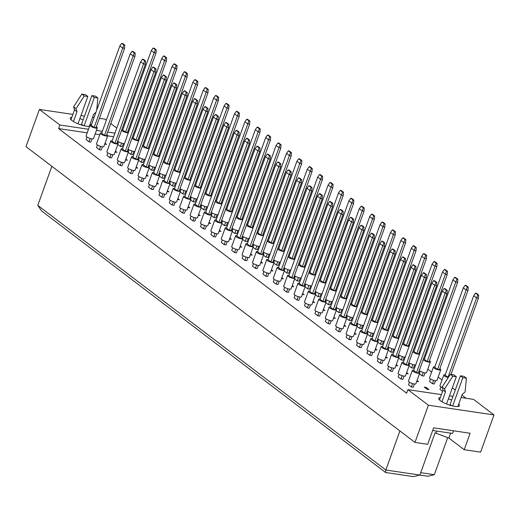 <?xml version="1.0" encoding="UTF-8"?>
<svg xmlns="http://www.w3.org/2000/svg" width="520" height="520" viewBox="0 0 520 520"><rect width="100%" height="100%" fill="white"/><g stroke="black" fill="none" stroke-linecap="round" stroke-linejoin="round"><path stroke-width="0.78" d="M90.188 123.909A10.998 2.763 -160.2 0 1 90.903 124.93M89.551 126.282A10.998 2.763 -160.2 0 1 71.916 120.523A10.998 2.763 -160.2 0 1 70.233 118.079A10.998 2.763 -160.2 0 1 71.832 117.299M114.94 133.166L107.685 132.087M102.362 131.3L96.415 130.416M88.484 129.246L59.865 125.002L39.39 109.434L72.878 114.4M99.392 118.326L105.008 119.158L106.366 120.192M110.767 123.539L116.766 128.102M80.957 115.596L84.487 116.116M92.56 117.312L94.068 117.54M79.859 118.645A10.998 2.763 -160.2 0 1 83.148 119.828M39.39 109.434L26 146.64L414.993 442.416L427.687 444.294L433.609 427.843L470.125 433.251L464.204 449.709L480.61 452.14L494 414.934L428.389 405.216L414.993 442.416M87.198 132.821L58.578 128.583L59.865 125.002M428.389 405.216L407.914 389.649L441.402 394.609M58.578 128.583L406.627 393.224L407.914 389.649M466.082 398.268L461.949 395.122M455.267 390.046L452.354 387.822M442.019 379.971L438.172 377.046M431.62 372.06L427.772 369.135M461.084 397.527L473.525 399.373L494 414.934M449.475 395.804L453.005 396.331M458.712 404.118A10.998 2.763 -160.2 0 1 459.446 405.743A10.998 2.763 -160.2 0 1 451.64 405.704A10.998 2.763 -160.2 0 1 440.434 400.731A10.998 2.763 -160.2 0 1 438.75 398.294A10.998 2.763 -160.2 0 1 440.356 397.514M448.383 398.86A10.998 2.763 -160.2 0 1 451.672 400.043M51.85 166.29L37.778 205.374L385.827 470.022L419.868 475.066L435.065 432.854L448.851 438.035L464.204 449.709M447.707 437.587L434.343 474.701L427.915 476.262L419.848 475.072M399.893 430.937L385.827 470.022L385.587 472.498L41.633 210.971L37.778 205.374M436.683 431.074L435.994 432.991M420.726 472.687L434.343 474.701M450.613 433.134L448.851 438.035M113.653 136.74L107.698 135.857M99.775 134.687L95.121 133.998M92.001 138.859L90.838 142.084L88.985 141.81L86.119 139.633L87.035 137.072M105.04 143.254L106.561 144.417L104.722 144.144M123.448 143.52L122.284 146.744L120.426 146.471L117.838 144.501M102.401 146.77L101.244 149.994L99.385 149.715L96.519 147.537L97.435 144.983M115.44 151.164L116.961 152.321L115.122 152.048M133.848 151.43L132.685 154.655L130.826 154.375L128.238 152.406M112.801 154.68L111.644 157.898L109.785 157.625L106.919 155.448L107.835 152.893M125.84 159.068L127.361 160.232L125.522 159.959M144.248 159.334L143.084 162.559L141.232 162.285L138.638 160.316M123.201 162.584L122.044 165.809L120.185 165.535L117.319 163.352L118.242 160.797M136.24 166.978L137.761 168.136L135.922 167.863M154.648 167.245L153.484 170.469L151.632 170.196L149.038 168.227M133.601 170.495L132.444 173.719L130.585 173.44L127.719 171.262L128.642 168.708M146.64 174.889L148.167 176.046L146.322 175.773M165.048 175.156L163.885 178.38L162.032 178.1L159.439 176.131M144.001 178.406L142.844 181.623L140.985 181.35L138.119 179.172L139.042 176.618M157.04 182.793L158.567 183.957L156.722 183.683M175.448 183.06L174.285 186.284L172.432 186.011L169.839 184.041M154.401 186.31L153.244 189.534L151.385 189.261L148.519 187.077L149.441 184.522M167.44 190.703L168.968 191.861L167.122 191.588M185.848 190.97L184.691 194.194L182.832 193.915L180.239 191.945M164.801 194.22L163.644 197.444L161.785 197.165L158.919 194.987L159.841 192.433M177.84 198.614L179.368 199.771L177.522 199.498M196.248 198.881L195.091 202.098L193.232 201.825L190.639 199.856M175.208 202.131L174.044 205.348L172.185 205.075L169.319 202.897L170.242 200.343M188.24 206.518L189.768 207.681L187.922 207.409M206.648 206.785L205.491 210.008L203.632 209.736L201.039 207.766M185.608 210.035L184.444 213.258L182.585 212.986L179.725 210.802L180.642 208.247M198.64 214.428L200.167 215.586L198.322 215.312M217.048 214.695L215.891 217.919L214.032 217.639L211.445 215.67M196.008 217.945L194.844 221.169L192.992 220.889L190.125 218.712L191.042 216.158M209.04 222.339L210.567 223.496L208.722 223.223M227.448 222.606L226.291 225.823L224.432 225.55L221.845 223.581M206.408 225.856L205.244 229.073L203.392 228.8L200.525 226.623L201.442 224.068M219.447 230.243L220.968 231.406L219.122 231.133M237.848 230.51L236.691 233.733L234.832 233.461L232.245 231.491M216.808 233.76L215.644 236.983L213.792 236.711L210.925 234.526L211.842 231.972M229.847 238.154L231.368 239.311L229.528 239.037M248.248 238.42L247.091 241.644L245.232 241.364L242.645 239.395M227.208 241.67L226.044 244.894L224.192 244.614L221.325 242.437L222.242 239.883M240.247 246.064L241.768 247.221L239.928 246.948M258.655 246.331L257.491 249.548L255.632 249.275L253.045 247.306M237.608 249.574L236.451 252.798L234.592 252.525L231.725 250.347L232.642 247.793M250.647 253.968L252.167 255.132L250.328 254.858M269.055 254.234L267.891 257.459L266.032 257.186L263.445 255.216M248.008 257.485L246.85 260.709L244.992 260.436L242.125 258.252L243.042 255.697M261.047 261.878L262.567 263.036L260.728 262.762M279.454 262.145L278.291 265.369L276.439 265.089L273.845 263.12M258.408 265.395L257.25 268.613L255.392 268.339L252.525 266.162L253.448 263.608M271.447 269.789L272.968 270.946L271.128 270.673M289.855 270.056L288.691 273.273L286.839 273L284.245 271.031M268.808 273.299L267.651 276.523L265.792 276.25L262.925 274.072L263.848 271.512M281.846 277.693L283.374 278.856L281.528 278.577M300.255 277.959L299.091 281.183L297.239 280.911L294.645 278.941M279.208 281.209L278.05 284.433L276.192 284.154L273.325 281.976L274.248 279.422M292.247 285.603L293.774 286.761L291.928 286.488M310.655 285.87L309.491 289.094L307.639 288.815L305.045 286.845M289.608 289.12L288.45 292.338L286.592 292.065L283.725 289.887L284.648 287.333M302.647 293.507L304.174 294.671L302.328 294.398M321.055 293.774L319.891 296.998L318.038 296.725L315.445 294.756M300.007 297.024L298.851 300.248L296.992 299.975L294.125 297.791L295.048 295.236M313.047 301.418L314.574 302.575L312.728 302.302M331.454 301.685L330.298 304.909L328.439 304.636L325.845 302.666M310.414 304.935L309.25 308.159L307.392 307.879L304.525 305.702L305.448 303.147M323.447 309.329L324.974 310.486L323.128 310.213M341.854 309.595L340.697 312.812L338.839 312.539L336.245 310.57M320.814 312.845L319.651 316.062L317.792 315.789L314.925 313.612L315.848 311.058M333.847 317.233L335.374 318.396L333.528 318.123M352.255 317.499L351.098 320.723L349.238 320.45L346.651 318.481M331.214 320.749L330.05 323.973L328.198 323.7L325.332 321.516L326.248 318.962M344.247 325.143L345.774 326.3L343.928 326.027M362.654 325.409L361.498 328.633L359.638 328.354L357.051 326.385M341.614 328.659L340.45 331.883L338.598 331.604L335.731 329.427L336.648 326.872M354.653 333.053L356.174 334.21L354.328 333.938M373.054 333.32L371.897 336.538L370.038 336.265L367.451 334.295M352.014 336.57L350.851 339.788L348.998 339.515L346.132 337.337L347.048 334.782M365.053 340.957L366.574 342.121L364.735 341.848M383.454 341.224L382.298 344.448L380.438 344.175L377.851 342.206M362.414 344.474L361.25 347.698L359.398 347.425L356.531 345.241L357.448 342.687M375.453 348.868L376.974 350.025L375.135 349.752M393.861 349.135L392.697 352.359L390.839 352.079L388.251 350.11M372.814 352.385L371.657 355.609L369.798 355.329L366.932 353.151L367.848 350.597M385.853 356.779L387.374 357.935L385.535 357.663M404.261 357.045L403.098 360.262L401.238 359.99L398.651 358.02M383.214 360.288L382.057 363.512L380.198 363.24L377.332 361.062L378.248 358.507M396.253 364.683L397.774 365.846L395.935 365.573M414.661 364.949L413.498 368.173L411.638 367.9L409.051 365.931M393.614 368.199L392.457 371.423L390.598 371.15L387.731 368.966L388.654 366.412M406.653 372.593L408.174 373.75L406.334 373.477M425.061 372.86L423.897 376.084L422.045 375.804L419.451 373.834M404.014 376.11L402.857 379.334L400.998 379.054L398.132 376.876L399.054 374.322M417.053 380.504L418.581 381.661L416.735 381.387M435.461 380.77L434.298 383.988L432.445 383.715L429.579 381.537L430.495 378.982M414.414 384.013L413.257 387.238L411.398 386.965L408.531 384.787L409.454 382.232M428.981 389.571L427.122 389.291L424.255 387.114L426.114 387.387L428.981 389.571M442.553 391.404L439.978 389.441L440.895 386.887M426.114 387.387L425.789 388.284M419.868 475.066L413.439 476.625L385.587 472.498M413.81 370.123A3.926 0.988 19.8 0 0 412.347 370.37A3.926 0.988 19.8 0 0 414.141 371.963A3.926 0.988 19.8 0 0 418.093 373.262A3.926 0.988 19.8 0 0 419.744 373.035A3.926 0.988 19.8 0 0 418.776 371.911M412.347 370.37L408.486 381.101A3.926 0.988 19.8 0 0 410.28 382.694A3.926 0.988 19.8 0 0 414.232 383.994A3.926 0.988 19.8 0 0 415.876 383.767L419.744 373.035M447.207 290.336L446.999 293.521L445.14 293.248L416.553 372.658L413.686 370.474L442.273 291.07L444.125 288.529L446.335 290.212L447.207 290.336L444.99 288.659L444.125 288.529M416.553 372.658L418.405 372.931L446.999 293.521M446.335 290.212L445.14 293.248L442.273 291.07M412.607 383.617L411.398 386.965M478.647 294.996L478.439 298.181L476.587 297.908L447.993 377.312L445.126 375.135L473.72 295.724L475.572 293.189L477.782 294.866L478.647 294.996L476.437 293.312L475.572 293.189M447.993 377.312L448.37 377.371M478.439 298.181L450.996 374.419M477.782 294.866L476.587 297.908L473.72 295.724M445.257 374.784A3.926 0.988 19.8 0 0 443.794 375.031A3.926 0.988 19.8 0 0 448.207 377.631M443.794 375.031L439.933 385.762A3.926 0.988 19.8 0 0 442.312 387.634M403.41 362.213A3.926 0.988 19.8 0 0 401.947 362.466A3.926 0.988 19.8 0 0 403.741 364.059A3.926 0.988 19.8 0 0 407.693 365.352A3.926 0.988 19.8 0 0 409.338 365.125A3.926 0.988 19.8 0 0 408.375 364M401.947 362.466L398.086 373.197A3.926 0.988 19.8 0 0 399.88 374.79A3.926 0.988 19.8 0 0 403.832 376.084A3.926 0.988 19.8 0 0 405.476 375.856L409.338 365.125M436.8 282.432L436.599 285.617L434.74 285.337L406.153 364.748L403.286 362.57L431.873 283.159L433.726 280.618L435.935 282.302L436.8 282.432L434.59 280.748L433.726 280.618M406.153 364.748L408.005 365.021L436.599 285.617M435.935 282.302L434.74 285.337L431.873 283.159M402.207 375.707L400.998 379.054M434.856 366.873A3.926 0.988 19.8 0 0 433.394 367.126A3.926 0.988 19.8 0 0 435.188 368.713A3.926 0.988 19.8 0 0 439.134 370.012A3.926 0.988 19.8 0 0 440.785 369.785A3.926 0.988 19.8 0 0 439.816 368.661M433.394 367.126L429.533 377.851A3.926 0.988 19.8 0 0 431.321 379.444A3.926 0.988 19.8 0 0 435.272 380.744A3.926 0.988 19.8 0 0 436.924 380.517L440.785 369.785M468.247 287.086L468.039 290.271L466.18 289.998L437.593 369.408L434.726 367.224L463.313 287.82L465.173 285.279L467.382 286.962L468.247 287.086L466.037 285.409L465.173 285.279M437.593 369.408L439.452 369.681L468.039 290.271M467.382 286.962L466.18 289.998L463.313 287.82M433.647 380.367L432.445 383.715M393.01 354.302A3.926 0.988 19.8 0 0 391.547 354.556A3.926 0.988 19.8 0 0 393.341 356.148A3.926 0.988 19.8 0 0 397.293 357.442A3.926 0.988 19.8 0 0 398.938 357.221A3.926 0.988 19.8 0 0 397.976 356.09M391.547 354.556L387.686 365.287A3.926 0.988 19.8 0 0 389.48 366.88A3.926 0.988 19.8 0 0 393.425 368.173A3.926 0.988 19.8 0 0 395.076 367.946L398.938 357.221M426.4 274.521L426.192 277.706L424.34 277.433L395.746 356.837L392.886 354.66L421.473 275.249L423.325 272.714L425.536 274.391L426.4 274.521L424.19 272.838L423.325 272.714M395.746 356.837L397.605 357.116L426.192 277.706M425.536 274.391L424.34 277.433L421.473 275.249M391.8 367.796L390.598 371.15M372.209 338.488A3.926 0.988 19.8 0 0 370.747 338.741A3.926 0.988 19.8 0 0 372.541 340.334A3.926 0.988 19.8 0 0 376.493 341.627A3.926 0.988 19.8 0 0 378.137 341.4A3.926 0.988 19.8 0 0 377.175 340.275M370.747 338.741L366.886 349.473A3.926 0.988 19.8 0 0 368.68 351.065A3.926 0.988 19.8 0 0 372.625 352.359A3.926 0.988 19.8 0 0 374.276 352.131L378.137 341.4M405.6 258.707L405.392 261.892L403.54 261.612L374.946 341.022L372.079 338.845L400.673 259.435L402.526 256.893L404.736 258.577L405.6 258.707L403.39 257.023L402.526 256.893M374.946 341.022L376.805 341.296L405.392 261.892M404.736 258.577L403.54 261.612L400.673 259.435M371 351.981L369.798 355.329M351.41 322.673A3.926 0.988 19.8 0 0 349.947 322.927A3.926 0.988 19.8 0 0 351.741 324.512A3.926 0.988 19.8 0 0 355.693 325.812A3.926 0.988 19.8 0 0 357.338 325.585A3.926 0.988 19.8 0 0 356.369 324.461M349.947 322.927L346.086 333.651A3.926 0.988 19.8 0 0 347.874 335.244A3.926 0.988 19.8 0 0 351.825 336.544A3.926 0.988 19.8 0 0 353.476 336.317L357.338 325.585M384.8 242.886L384.592 246.071L382.733 245.797L354.146 325.208L351.279 323.024L379.873 243.62L381.726 241.078L383.935 242.762L384.8 242.886L382.59 241.208L381.726 241.078M354.146 325.208L356.005 325.481L384.592 246.071M383.935 242.762L382.733 245.797L379.873 243.62M350.2 336.167L348.998 339.515M330.61 306.858A3.926 0.988 19.8 0 0 329.147 307.106A3.926 0.988 19.8 0 0 330.941 308.698A3.926 0.988 19.8 0 0 334.887 309.992A3.926 0.988 19.8 0 0 336.538 309.771A3.926 0.988 19.8 0 0 335.569 308.646M329.147 307.106L325.28 317.837A3.926 0.988 19.8 0 0 327.074 319.43A3.926 0.988 19.8 0 0 331.026 320.723A3.926 0.988 19.8 0 0 332.677 320.502L336.538 309.771M364 227.071L363.792 230.256L361.933 229.983L333.346 309.387L330.48 307.209L359.067 227.799L360.919 225.264L363.135 226.941L364 227.071L361.79 225.394L360.919 225.264M333.346 309.387L335.205 309.667L363.792 230.256M363.135 226.941L361.933 229.983L359.067 227.799M329.401 320.346L328.198 323.7M423.169 359.704A3.926 0.988 19.8 0 0 428.734 362.102A3.926 0.988 19.8 0 0 430.385 361.875A3.926 0.988 19.8 0 0 429.416 360.75M419.309 370.435A3.926 0.988 19.8 0 0 424.873 372.834A3.926 0.988 19.8 0 0 426.524 372.606L430.385 361.875M457.847 279.182L457.639 282.367L455.78 282.087L427.193 361.498L424.326 359.32L452.913 279.909L454.766 277.368L456.982 279.052L457.847 279.182L455.637 277.498L454.766 277.368M427.193 361.498L429.052 361.771L457.639 282.367M456.982 279.052L455.78 282.087L452.913 279.909M424.457 358.963A3.926 0.988 19.8 0 0 423.436 358.956M423.248 372.457L422.045 375.804M419.562 372.548L420.095 371.072M402.37 343.882A3.926 0.988 19.8 0 0 407.934 346.288A3.926 0.988 19.8 0 0 409.13 346.32M409.403 345.572A3.926 0.988 19.8 0 0 408.616 344.935M398.509 354.614A3.926 0.988 19.8 0 0 404.072 357.019A3.926 0.988 19.8 0 0 405.269 357.051M437.047 263.367L436.839 266.546L434.98 266.272L406.393 345.683L403.526 343.506L432.113 264.095L433.966 261.553L436.176 263.237L437.047 263.367L434.837 261.683L433.966 261.553M406.393 345.683L408.252 345.956L436.839 266.546M436.176 263.237L434.98 266.272L432.113 264.095M403.656 343.148A3.926 0.988 19.8 0 0 402.636 343.135M402.447 356.642L401.238 359.99M398.762 356.733L399.295 355.257M381.57 328.068A3.926 0.988 19.8 0 0 387.134 330.473A3.926 0.988 19.8 0 0 388.329 330.506M388.603 329.752A3.926 0.988 19.8 0 0 387.816 329.121M377.702 338.8A3.926 0.988 19.8 0 0 383.272 341.198A3.926 0.988 19.8 0 0 384.469 341.237M416.247 247.546L416.039 250.731L414.18 250.458L385.593 329.869L382.726 327.685L411.313 248.274L413.166 245.739L415.376 247.416L416.247 247.546L414.031 245.869L413.166 245.739M385.593 329.869L387.446 330.142L416.039 250.731M415.376 247.416L414.18 250.458L411.313 248.274M382.85 327.334A3.926 0.988 19.8 0 0 381.836 327.32M381.647 340.821L380.438 344.175M377.962 340.918L378.495 339.437M360.769 312.253A3.926 0.988 19.8 0 0 366.334 314.652A3.926 0.988 19.8 0 0 367.529 314.691M367.803 313.937A3.926 0.988 19.8 0 0 367.016 313.3M356.902 322.985A3.926 0.988 19.8 0 0 362.473 325.383A3.926 0.988 19.8 0 0 363.668 325.423M395.447 231.732L395.239 234.917L393.38 234.637L364.793 314.048L361.926 311.87L390.513 232.459L392.366 229.925L394.576 231.602L395.447 231.732L393.231 230.048L392.366 229.925M364.793 314.048L366.646 314.327L395.239 234.917M394.576 231.602L393.38 234.637L390.513 232.459M362.05 311.512A3.926 0.988 19.8 0 0 361.036 311.506M360.848 325.007L359.638 328.354M357.162 325.097L357.695 323.622M382.61 346.398A3.926 0.988 19.8 0 0 381.147 346.651A3.926 0.988 19.8 0 0 382.941 348.238A3.926 0.988 19.8 0 0 386.893 349.538A3.926 0.988 19.8 0 0 388.538 349.31A3.926 0.988 19.8 0 0 387.575 348.185M381.147 346.651L377.286 357.376A3.926 0.988 19.8 0 0 379.08 358.969A3.926 0.988 19.8 0 0 383.026 360.269A3.926 0.988 19.8 0 0 384.676 360.041L388.538 349.31M416 266.611L415.792 269.796L413.94 269.522L385.346 348.933L382.479 346.749L411.073 267.345L412.925 264.803L415.135 266.487L416 266.611L413.79 264.933L412.925 264.803M385.346 348.933L387.205 349.206L415.792 269.796M415.135 266.487L413.94 269.522L411.073 267.345M381.401 359.892L380.198 363.24M361.81 330.584A3.926 0.988 19.8 0 0 360.347 330.831A3.926 0.988 19.8 0 0 362.141 332.423A3.926 0.988 19.8 0 0 366.093 333.716A3.926 0.988 19.8 0 0 367.738 333.496A3.926 0.988 19.8 0 0 366.776 332.365M360.347 330.831L356.486 341.562A3.926 0.988 19.8 0 0 358.28 343.154A3.926 0.988 19.8 0 0 362.226 344.448A3.926 0.988 19.8 0 0 363.876 344.227L367.738 333.496M395.2 250.796L394.992 253.981L393.14 253.708L364.546 333.112L361.679 330.935L390.273 251.524L392.125 248.989L394.335 250.666L395.2 250.796L392.99 249.113L392.125 248.989M364.546 333.112L366.405 333.392L394.992 253.981M394.335 250.666L393.14 253.708L390.273 251.524M360.601 344.071L359.398 347.425M341.01 314.762A3.926 0.988 19.8 0 0 339.547 315.016A3.926 0.988 19.8 0 0 341.341 316.608A3.926 0.988 19.8 0 0 345.287 317.902A3.926 0.988 19.8 0 0 346.938 317.675A3.926 0.988 19.8 0 0 345.969 316.55M339.547 315.016L335.686 325.748A3.926 0.988 19.8 0 0 337.474 327.34A3.926 0.988 19.8 0 0 341.425 328.633A3.926 0.988 19.8 0 0 343.076 328.406L346.938 317.675M374.4 234.982L374.192 238.167L372.333 237.887L343.746 317.298L340.88 315.12L369.466 235.709L371.325 233.168L373.536 234.852L374.4 234.982L372.19 233.298L371.325 233.168M343.746 317.298L345.605 317.57L374.192 238.167M373.536 234.852L372.333 237.887L369.466 235.709M339.8 328.257L338.598 331.604M320.209 298.948A3.926 0.988 19.8 0 0 318.747 299.202A3.926 0.988 19.8 0 0 320.541 300.788A3.926 0.988 19.8 0 0 324.486 302.088A3.926 0.988 19.8 0 0 326.137 301.86A3.926 0.988 19.8 0 0 325.169 300.736M318.747 299.202L314.88 309.933A3.926 0.988 19.8 0 0 316.673 311.519A3.926 0.988 19.8 0 0 320.625 312.819A3.926 0.988 19.8 0 0 322.276 312.592L326.137 301.86M353.6 219.167L353.392 222.346L351.533 222.072L322.946 301.483L320.079 299.306L348.666 219.895L350.519 217.353L352.736 219.037L353.6 219.167L351.39 217.483L350.519 217.353M322.946 301.483L324.805 301.756L353.392 222.346M352.736 219.037L351.533 222.072L348.666 219.895M319 312.442L317.792 315.789M412.769 351.793A3.926 0.988 19.8 0 0 418.334 354.192A3.926 0.988 19.8 0 0 419.529 354.231M419.803 353.476A3.926 0.988 19.8 0 0 419.016 352.846M408.909 362.525A3.926 0.988 19.8 0 0 414.473 364.923A3.926 0.988 19.8 0 0 415.668 364.962M447.447 271.271L447.239 274.456L445.38 274.183L416.793 353.587L413.926 351.41L442.513 271.999L444.366 269.464L446.582 271.141L447.447 271.271L445.237 269.594L444.366 269.464M416.793 353.587L418.652 353.866L447.239 274.456M446.582 271.141L445.38 274.183L442.513 271.999M414.057 351.059A3.926 0.988 19.8 0 0 413.036 351.046M412.848 364.546L411.638 367.9M409.162 364.644L409.695 363.162M391.969 335.978A3.926 0.988 19.8 0 0 397.534 338.377A3.926 0.988 19.8 0 0 398.729 338.416M399.003 337.662A3.926 0.988 19.8 0 0 398.216 337.025M388.102 346.71A3.926 0.988 19.8 0 0 393.673 349.109A3.926 0.988 19.8 0 0 394.869 349.147M426.647 255.457L426.439 258.642L424.58 258.362L395.993 337.772L393.126 335.595L421.714 256.185L423.566 253.643L425.776 255.327L426.647 255.457L424.437 253.773L423.566 253.643M395.993 337.772L397.852 338.052L426.439 258.642M425.776 255.327L424.58 258.362L421.714 256.185M393.257 335.238A3.926 0.988 19.8 0 0 392.236 335.231M392.048 348.731L390.839 352.079M388.362 348.822L388.895 347.347M371.169 320.158A3.926 0.988 19.8 0 0 376.734 322.562A3.926 0.988 19.8 0 0 377.929 322.595M378.203 321.847A3.926 0.988 19.8 0 0 377.416 321.211M367.302 330.889A3.926 0.988 19.8 0 0 372.873 333.294A3.926 0.988 19.8 0 0 374.069 333.326M405.847 239.642L405.639 242.821L403.78 242.547L375.193 321.958L372.326 319.781L400.913 240.37L402.766 237.828L404.976 239.512L405.847 239.642L403.631 237.958L402.766 237.828M375.193 321.958L377.046 322.231L405.639 242.821M404.976 239.512L403.78 242.547L400.913 240.37M372.45 319.423A3.926 0.988 19.8 0 0 371.436 319.417M371.248 332.917L370.038 336.265M367.562 333.008L368.095 331.533M350.37 304.343A3.926 0.988 19.8 0 0 355.934 306.748A3.926 0.988 19.8 0 0 357.13 306.781M357.403 306.026A3.926 0.988 19.8 0 0 356.616 305.396M346.502 315.075A3.926 0.988 19.8 0 0 352.066 317.48A3.926 0.988 19.8 0 0 353.269 317.512M385.041 223.821L384.839 227.006L382.98 226.733L354.393 306.144L351.526 303.959L380.113 224.556L381.966 222.014L384.176 223.697L385.041 223.821L382.831 222.144L381.966 222.014M354.393 306.144L356.246 306.417L384.839 227.006M384.176 223.697L382.98 226.733L380.113 224.556M351.65 303.608A3.926 0.988 19.8 0 0 350.636 303.596M350.447 317.103L349.238 320.45M346.762 317.194L347.295 315.712M432.66 430.476L452.589 433.426L453.538 430.794M446.531 403.995L456.352 376.714L453.895 374.849L450.333 374.322L442.137 387.049L443.047 390.046L445.504 391.911L441.961 401.752M443.047 390.046L439.491 399.913M442.137 387.049L444.594 388.915L445.504 391.911M450.333 374.322L452.79 376.188L444.594 388.915M456.352 376.714L452.79 376.188M457.847 406.523L462.215 394.387L465.082 391.95L466.407 378.209L463.95 376.337L460.395 375.81L450.093 404.424A4.127 3.12 -52.8 0 1 449.761 405.158M460.395 375.81L462.852 377.676L452.666 405.957M466.407 378.209L462.852 377.676M78.007 123.78L87.828 96.505L85.371 94.634L81.816 94.107L73.612 106.834L74.523 109.831L76.98 111.703L73.437 121.544M74.523 109.831L70.967 119.704M73.612 106.834L76.07 108.7L76.98 111.703M81.816 94.107L84.273 95.979L76.07 108.7M87.828 96.505L84.273 95.979M96.707 110.221L97.89 97.994L95.433 96.128L91.871 95.602L81.569 124.215A4.127 3.12 -52.8 0 1 81.237 124.95M91.871 95.602L94.328 97.468L84.149 125.749M97.89 97.994L94.328 97.468M89.323 126.315L93.691 114.179L95.986 112.229M309.81 291.038A3.926 0.988 19.8 0 0 308.347 291.291A3.926 0.988 19.8 0 0 310.141 292.883A3.926 0.988 19.8 0 0 314.087 294.177A3.926 0.988 19.8 0 0 315.738 293.95A3.926 0.988 19.8 0 0 314.769 292.825M308.347 291.291L304.48 302.022A3.926 0.988 19.8 0 0 306.274 303.615A3.926 0.988 19.8 0 0 310.226 304.909A3.926 0.988 19.8 0 0 311.87 304.681L315.738 293.95M343.2 211.256L342.992 214.442L341.133 214.162L312.546 293.572L309.68 291.395L338.267 211.984L340.119 209.443L342.329 211.127L343.2 211.256L340.99 209.573L340.119 209.443M312.546 293.572L314.405 293.846L342.992 214.442M342.329 211.127L341.133 214.162L338.267 211.984M308.601 304.531L307.392 307.879M289.003 275.223A3.926 0.988 19.8 0 0 287.547 275.476A3.926 0.988 19.8 0 0 289.334 277.069A3.926 0.988 19.8 0 0 293.286 278.363A3.926 0.988 19.8 0 0 294.938 278.135A3.926 0.988 19.8 0 0 293.969 277.011M287.547 275.476L283.68 286.208A3.926 0.988 19.8 0 0 285.474 287.794A3.926 0.988 19.8 0 0 289.425 289.094A3.926 0.988 19.8 0 0 291.07 288.867L294.938 278.135M322.4 195.442L322.192 198.62L320.333 198.347L291.746 277.758L288.88 275.581L317.467 196.17L319.319 193.629L321.529 195.312L322.4 195.442L320.183 193.758L319.319 193.629M291.746 277.758L293.599 278.031L322.192 198.62M321.529 195.312L320.333 198.347L317.467 196.17M287.8 288.717L286.592 292.065M268.203 259.409A3.926 0.988 19.8 0 0 266.74 259.656A3.926 0.988 19.8 0 0 268.534 261.248A3.926 0.988 19.8 0 0 272.486 262.548A3.926 0.988 19.8 0 0 274.131 262.32A3.926 0.988 19.8 0 0 273.169 261.196M266.74 259.656L262.88 270.387A3.926 0.988 19.8 0 0 264.673 271.98A3.926 0.988 19.8 0 0 268.625 273.28A3.926 0.988 19.8 0 0 270.27 273.052L274.131 262.32M301.594 179.621L301.392 182.806L299.533 182.533L270.946 261.944L268.079 259.76L296.667 180.356L298.519 177.814L300.729 179.498L301.594 179.621L299.383 177.944L298.519 177.814M270.946 261.944L272.798 262.217L301.392 182.806M300.729 179.498L299.533 182.533L296.667 180.356M267 272.903L265.792 276.25M339.963 296.433A3.926 0.988 19.8 0 0 345.534 298.838A3.926 0.988 19.8 0 0 346.729 298.87M347.003 298.123A3.926 0.988 19.8 0 0 346.216 297.486M336.102 307.164A3.926 0.988 19.8 0 0 341.666 309.569A3.926 0.988 19.8 0 0 342.869 309.601M374.641 215.917L374.433 219.102L372.58 218.822L343.987 298.233L341.12 296.056L369.714 216.645L371.566 214.103L373.776 215.787L374.641 215.917L372.431 214.233L371.566 214.103M343.987 298.233L345.846 298.506L374.433 219.102M373.776 215.787L372.58 218.822L369.714 216.645M341.25 295.698A3.926 0.988 19.8 0 0 340.236 295.692M340.041 309.192L338.839 312.539M336.362 309.283L336.888 307.808M319.163 280.618A3.926 0.988 19.8 0 0 324.733 283.023A3.926 0.988 19.8 0 0 325.93 283.056M326.196 282.308A3.926 0.988 19.8 0 0 325.416 281.671M315.302 291.35A3.926 0.988 19.8 0 0 320.866 293.755A3.926 0.988 19.8 0 0 322.062 293.787M353.841 200.096L353.632 203.281L351.78 203.008L323.187 282.418L320.32 280.235L348.913 200.831L350.766 198.289L352.976 199.972L353.841 200.096L351.631 198.419L350.766 198.289M323.187 282.418L325.046 282.692L353.632 203.281M352.976 199.972L351.78 203.008L348.913 200.831M320.45 279.883A3.926 0.988 19.8 0 0 319.436 279.87M319.241 293.377L318.038 296.725M315.562 293.469L316.089 291.993M298.363 264.803A3.926 0.988 19.8 0 0 303.927 267.202A3.926 0.988 19.8 0 0 305.13 267.241M305.396 266.487A3.926 0.988 19.8 0 0 304.61 265.85M294.502 275.535A3.926 0.988 19.8 0 0 300.066 277.933A3.926 0.988 19.8 0 0 301.262 277.972M333.041 184.281L332.832 187.467L330.974 187.194L302.387 266.597L299.52 264.42L328.107 185.01L329.966 182.475L332.176 184.151L333.041 184.281L330.831 182.598L329.966 182.475M302.387 266.597L304.245 266.877L332.832 187.467M332.176 184.151L330.974 187.194L328.107 185.01M299.65 264.062A3.926 0.988 19.8 0 0 298.636 264.056M298.441 277.557L297.239 280.911M294.756 277.647L295.288 276.172M299.403 283.133A3.926 0.988 19.8 0 0 297.947 283.381A3.926 0.988 19.8 0 0 299.735 284.973A3.926 0.988 19.8 0 0 303.687 286.273A3.926 0.988 19.8 0 0 305.338 286.046A3.926 0.988 19.8 0 0 304.369 284.921M297.947 283.381L294.079 294.112A3.926 0.988 19.8 0 0 295.874 295.704A3.926 0.988 19.8 0 0 299.825 296.998A3.926 0.988 19.8 0 0 301.47 296.777L305.338 286.046M332.8 203.346L332.592 206.531L330.733 206.258L302.146 285.668L299.28 283.485L327.867 204.074L329.719 201.539L331.929 203.216L332.8 203.346L330.59 201.669L329.719 201.539M302.146 285.668L303.999 285.942L332.592 206.531M331.929 203.216L330.733 206.258L327.867 204.074M298.2 296.621L296.992 299.975M278.603 267.312A3.926 0.988 19.8 0 0 277.141 267.566A3.926 0.988 19.8 0 0 278.935 269.159A3.926 0.988 19.8 0 0 282.887 270.452A3.926 0.988 19.8 0 0 284.538 270.225A3.926 0.988 19.8 0 0 283.569 269.1M277.141 267.566L273.28 278.298A3.926 0.988 19.8 0 0 275.074 279.89A3.926 0.988 19.8 0 0 279.026 281.183A3.926 0.988 19.8 0 0 280.67 280.956L284.538 270.225M312 187.531L311.792 190.717L309.933 190.437L281.346 269.847L278.48 267.67L307.067 188.26L308.919 185.725L311.129 187.401L312 187.531L309.784 185.848L308.919 185.725M281.346 269.847L283.199 270.127L311.792 190.717M311.129 187.401L309.933 190.437L307.067 188.26M277.401 280.807L276.192 284.154M257.803 251.498A3.926 0.988 19.8 0 0 256.341 251.752A3.926 0.988 19.8 0 0 258.135 253.344A3.926 0.988 19.8 0 0 262.087 254.638A3.926 0.988 19.8 0 0 263.731 254.41A3.926 0.988 19.8 0 0 262.769 253.286M256.341 251.752L252.48 262.483A3.926 0.988 19.8 0 0 254.274 264.075A3.926 0.988 19.8 0 0 258.219 265.369A3.926 0.988 19.8 0 0 259.87 265.142L263.731 254.41M291.194 171.717L290.986 174.902L289.133 174.623L260.539 254.033L257.68 251.856L286.267 172.445L288.119 169.904L290.329 171.587L291.194 171.717L288.983 170.034L288.119 169.904M260.539 254.033L262.399 254.306L290.986 174.902M290.329 171.587L289.133 174.623L286.267 172.445M256.601 264.992L255.392 268.339M329.563 288.529A3.926 0.988 19.8 0 0 335.134 290.927A3.926 0.988 19.8 0 0 336.329 290.966M336.603 290.212A3.926 0.988 19.8 0 0 335.816 289.575M325.702 299.26A3.926 0.988 19.8 0 0 331.266 301.659A3.926 0.988 19.8 0 0 332.462 301.697M364.24 208.006L364.032 211.192L362.18 210.919L333.587 290.322L330.72 288.145L359.313 208.734L361.166 206.2L363.376 207.877L364.24 208.006L362.031 206.323L361.166 206.2M333.587 290.322L335.446 290.602L364.032 211.192M363.376 207.877L362.18 210.919L359.313 208.734M330.85 287.788A3.926 0.988 19.8 0 0 329.836 287.781M329.641 301.281L328.439 304.636M325.962 301.373L326.489 299.897M308.763 272.714A3.926 0.988 19.8 0 0 314.334 275.113A3.926 0.988 19.8 0 0 315.53 275.151M315.796 274.397A3.926 0.988 19.8 0 0 315.016 273.761M304.902 283.439A3.926 0.988 19.8 0 0 310.466 285.844A3.926 0.988 19.8 0 0 311.662 285.877M343.441 192.192L343.232 195.377L341.38 195.097L312.786 274.508L309.92 272.331L338.513 192.92L340.366 190.379L342.576 192.062L343.441 192.192L341.231 190.508L340.366 190.379M312.786 274.508L314.646 274.781L343.232 195.377M342.576 192.062L341.38 195.097L338.513 192.92M310.05 271.973A3.926 0.988 19.8 0 0 309.036 271.967M308.841 285.467L307.639 288.815M305.156 285.558L305.689 284.083M287.963 256.893A3.926 0.988 19.8 0 0 293.527 259.298A3.926 0.988 19.8 0 0 294.73 259.331M294.996 258.583A3.926 0.988 19.8 0 0 294.209 257.946M284.102 267.625A3.926 0.988 19.8 0 0 289.666 270.03A3.926 0.988 19.8 0 0 290.862 270.062M322.641 176.371L322.433 179.556L320.574 179.283L291.986 258.694L289.12 256.51L317.707 177.106L319.56 174.564L321.776 176.248L322.641 176.371L320.431 174.694L319.56 174.564M291.986 258.694L293.846 258.967L322.433 179.556M321.776 176.248L320.574 179.283L317.707 177.106M289.25 256.159A3.926 0.988 19.8 0 0 288.23 256.146M288.041 269.653L286.839 273M284.356 269.744L284.889 268.268M237.003 235.683A3.926 0.988 19.8 0 0 235.541 235.931A3.926 0.988 19.8 0 0 237.334 237.523A3.926 0.988 19.8 0 0 241.286 238.823A3.926 0.988 19.8 0 0 242.931 238.596A3.926 0.988 19.8 0 0 241.969 237.471M235.541 235.931L231.68 246.662A3.926 0.988 19.8 0 0 233.474 248.255A3.926 0.988 19.8 0 0 237.419 249.555A3.926 0.988 19.8 0 0 239.07 249.327L242.931 238.596M270.394 155.896L270.186 159.081L268.333 158.808L239.739 238.219L236.873 236.035L265.467 156.631L267.319 154.089L269.529 155.773L270.394 155.896L268.183 154.219L267.319 154.089M239.739 238.219L241.599 238.492L270.186 159.081M269.529 155.773L268.333 158.808L265.467 156.631M235.794 249.178L234.592 252.525M216.203 219.863A3.926 0.988 19.8 0 0 214.74 220.116A3.926 0.988 19.8 0 0 216.535 221.708A3.926 0.988 19.8 0 0 220.487 223.002A3.926 0.988 19.8 0 0 222.131 222.781A3.926 0.988 19.8 0 0 221.162 221.65M214.74 220.116L210.88 230.847A3.926 0.988 19.8 0 0 212.667 232.44A3.926 0.988 19.8 0 0 216.619 233.733A3.926 0.988 19.8 0 0 218.27 233.506L222.131 222.781M249.594 140.082L249.386 143.267L247.526 142.994L218.94 222.397L216.073 220.22L244.667 140.81L246.519 138.274L248.729 139.952L249.594 140.082L247.383 138.398L246.519 138.274M218.94 222.397L220.799 222.677L249.386 143.267M248.729 139.952L247.526 142.994L244.667 140.81M214.994 233.357L213.792 236.711M195.403 204.048A3.926 0.988 19.8 0 0 193.941 204.302A3.926 0.988 19.8 0 0 195.734 205.894A3.926 0.988 19.8 0 0 199.68 207.188A3.926 0.988 19.8 0 0 201.331 206.96A3.926 0.988 19.8 0 0 200.363 205.836M193.941 204.302L190.073 215.033A3.926 0.988 19.8 0 0 191.867 216.625A3.926 0.988 19.8 0 0 195.819 217.919A3.926 0.988 19.8 0 0 197.47 217.692L201.331 206.96M228.794 124.267L228.586 127.452L226.727 127.173L198.139 206.583L195.273 204.406L223.86 124.995L225.713 122.453L227.929 124.137L228.794 124.267L226.583 122.584L225.713 122.453M198.139 206.583L199.999 206.856L228.586 127.452M227.929 124.137L226.727 127.173L223.86 124.995M194.194 217.542L192.992 220.889M174.603 188.233A3.926 0.988 19.8 0 0 173.141 188.487A3.926 0.988 19.8 0 0 174.935 190.073A3.926 0.988 19.8 0 0 178.88 191.373A3.926 0.988 19.8 0 0 180.531 191.145A3.926 0.988 19.8 0 0 179.562 190.021M173.141 188.487L169.273 199.219A3.926 0.988 19.8 0 0 171.067 200.805A3.926 0.988 19.8 0 0 175.019 202.105A3.926 0.988 19.8 0 0 176.664 201.877L180.531 191.145M207.994 108.446L207.786 111.631L205.927 111.358L177.339 190.769L174.473 188.584L203.06 109.181L204.912 106.639L207.123 108.323L207.994 108.446L205.784 106.769L204.912 106.639M177.339 190.769L179.198 191.042L207.786 111.631M207.123 108.323L205.927 111.358L203.06 109.181M173.394 201.728L172.185 205.075M153.797 172.419A3.926 0.988 19.8 0 0 152.341 172.666A3.926 0.988 19.8 0 0 154.128 174.258A3.926 0.988 19.8 0 0 158.08 175.552A3.926 0.988 19.8 0 0 159.731 175.331A3.926 0.988 19.8 0 0 158.763 174.207M152.341 172.666L148.473 183.397A3.926 0.988 19.8 0 0 150.267 184.99A3.926 0.988 19.8 0 0 154.219 186.284A3.926 0.988 19.8 0 0 155.863 186.062L159.731 175.331M187.194 92.632L186.986 95.817L185.127 95.544L156.54 174.947L153.673 172.77L182.26 93.359L184.113 90.825L186.322 92.502L187.194 92.632L184.977 90.955L184.113 90.825M156.54 174.947L158.392 175.227L186.986 95.817M186.322 92.502L185.127 95.544L182.26 93.359M152.594 185.906L151.385 189.261M132.997 156.598A3.926 0.988 19.8 0 0 131.534 156.852A3.926 0.988 19.8 0 0 133.328 158.444A3.926 0.988 19.8 0 0 137.28 159.738A3.926 0.988 19.8 0 0 138.931 159.51A3.926 0.988 19.8 0 0 137.963 158.386M131.534 156.852L127.673 167.583A3.926 0.988 19.8 0 0 129.467 169.175A3.926 0.988 19.8 0 0 133.419 170.469A3.926 0.988 19.8 0 0 135.064 170.242L138.931 159.51M166.387 76.817L166.185 80.002L164.327 79.723L135.74 159.133L132.873 156.956L161.46 77.545L163.312 75.01L165.523 76.687L166.387 76.817L164.177 75.133L163.312 75.01M135.74 159.133L137.592 159.412L166.185 80.002M165.523 76.687L164.327 79.723L161.46 77.545M131.794 170.092L130.585 173.44M112.197 140.784A3.926 0.988 19.8 0 0 110.734 141.037A3.926 0.988 19.8 0 0 112.528 142.63A3.926 0.988 19.8 0 0 116.48 143.923A3.926 0.988 19.8 0 0 118.124 143.696A3.926 0.988 19.8 0 0 117.163 142.571M110.734 141.037L106.873 151.769A3.926 0.988 19.8 0 0 108.667 153.355A3.926 0.988 19.8 0 0 112.612 154.655A3.926 0.988 19.8 0 0 114.263 154.427L118.124 143.696M145.587 61.002L145.379 64.181L143.526 63.908L114.933 143.319L112.067 141.141L140.66 61.73L142.513 59.189L144.722 60.873L145.587 61.002L143.377 59.319L142.513 59.189M114.933 143.319L116.792 143.591L145.379 64.181M144.722 60.873L143.526 63.908L140.66 61.73M110.987 154.278L109.785 157.625M91.397 124.969A3.926 0.988 19.8 0 0 89.934 125.216A3.926 0.988 19.8 0 0 91.728 126.809A3.926 0.988 19.8 0 0 95.68 128.109A3.926 0.988 19.8 0 0 97.325 127.881A3.926 0.988 19.8 0 0 96.362 126.757M89.934 125.216L86.073 135.948A3.926 0.988 19.8 0 0 87.867 137.54A3.926 0.988 19.8 0 0 91.812 138.84A3.926 0.988 19.8 0 0 93.463 138.613L97.325 127.881M124.787 45.182L124.579 48.367L122.727 48.093L94.133 127.504L91.267 125.32L119.86 45.916L121.713 43.375L123.923 45.058L124.787 45.182L122.577 43.505L121.713 43.375M94.133 127.504L95.992 127.777L124.579 48.367M123.923 45.058L122.727 48.093L119.86 45.916M90.188 138.463L88.985 141.81M267.163 241.078A3.926 0.988 19.8 0 0 272.727 243.477A3.926 0.988 19.8 0 0 273.923 243.516M274.196 242.762A3.926 0.988 19.8 0 0 273.409 242.125M263.302 251.81A3.926 0.988 19.8 0 0 268.866 254.208A3.926 0.988 19.8 0 0 270.062 254.248M301.841 160.556L301.632 163.742L299.774 163.469L271.187 242.873L268.32 240.695L296.907 161.285L298.76 158.75L300.976 160.427L301.841 160.556L299.631 158.873L298.76 158.75M271.187 242.873L273.046 243.152L301.632 163.742M300.976 160.427L299.774 163.469L296.907 161.285M268.45 240.344A3.926 0.988 19.8 0 0 267.43 240.331M267.241 253.832L266.032 257.186M263.556 253.922L264.089 252.447M246.363 225.264A3.926 0.988 19.8 0 0 251.927 227.662A3.926 0.988 19.8 0 0 253.123 227.702M253.396 226.947A3.926 0.988 19.8 0 0 252.609 226.311M242.495 235.995A3.926 0.988 19.8 0 0 248.066 238.394A3.926 0.988 19.8 0 0 249.262 238.433M281.041 144.742L280.833 147.927L278.974 147.648L250.386 227.058L247.52 224.881L276.107 145.47L277.959 142.928L280.169 144.612L281.041 144.742L278.824 143.059L277.959 142.928M250.386 227.058L252.239 227.331L280.833 147.927M280.169 144.612L278.974 147.648L276.107 145.47M247.644 224.523A3.926 0.988 19.8 0 0 246.63 224.517M246.441 238.017L245.232 241.364M242.756 238.108L243.289 236.633M225.563 209.443A3.926 0.988 19.8 0 0 231.127 211.848A3.926 0.988 19.8 0 0 232.323 211.881M232.596 211.133A3.926 0.988 19.8 0 0 231.81 210.496M221.696 220.175A3.926 0.988 19.8 0 0 227.266 222.58A3.926 0.988 19.8 0 0 228.462 222.612M260.24 128.928L260.033 132.106L258.173 131.833L229.587 211.244L226.72 209.066L255.307 129.656L257.159 127.114L259.37 128.798L260.24 128.928L258.024 127.244L257.159 127.114M229.587 211.244L231.439 211.517L260.033 132.106M259.37 128.798L258.173 131.833L255.307 129.656M226.844 208.708A3.926 0.988 19.8 0 0 225.83 208.696M225.641 222.203L224.432 225.55M221.956 222.294L222.489 220.818M204.756 193.629A3.926 0.988 19.8 0 0 210.327 196.034A3.926 0.988 19.8 0 0 211.523 196.066M211.796 195.312A3.926 0.988 19.8 0 0 211.01 194.681M200.895 204.36A3.926 0.988 19.8 0 0 206.459 206.758A3.926 0.988 19.8 0 0 207.662 206.797M239.434 113.106L239.226 116.291L237.374 116.019L208.78 195.429L205.914 193.245L234.507 113.841L236.359 111.299L238.569 112.983L239.434 113.106L237.224 111.43L236.359 111.299M208.78 195.429L210.639 195.702L239.226 116.291M238.569 112.983L237.374 116.019L234.507 113.841M206.044 192.894A3.926 0.988 19.8 0 0 205.03 192.881M204.834 206.388L203.632 209.736M201.156 206.479L201.689 204.997M183.957 177.814A3.926 0.988 19.8 0 0 189.527 180.213A3.926 0.988 19.8 0 0 190.723 180.252M190.989 179.498A3.926 0.988 19.8 0 0 190.209 178.861M180.096 188.546A3.926 0.988 19.8 0 0 185.66 190.944A3.926 0.988 19.8 0 0 186.856 190.983M218.634 97.292L218.426 100.477L216.573 100.204L187.98 179.608L185.114 177.431L213.707 98.02L215.56 95.485L217.769 97.162L218.634 97.292L216.424 95.609L215.56 95.485M187.98 179.608L189.839 179.888L218.426 100.477M217.769 97.162L216.573 100.204L213.707 98.02M185.244 177.073A3.926 0.988 19.8 0 0 184.23 177.067M184.035 190.567L182.832 193.915M180.356 190.658L180.882 189.183M163.156 161.993A3.926 0.988 19.8 0 0 168.721 164.398A3.926 0.988 19.8 0 0 169.923 164.437M170.19 163.683A3.926 0.988 19.8 0 0 169.403 163.046M159.296 172.725A3.926 0.988 19.8 0 0 164.859 175.13A3.926 0.988 19.8 0 0 166.055 175.162M197.834 81.477L197.626 84.663L195.767 84.383L167.18 163.794L164.314 161.616L192.9 82.206L194.76 79.664L196.969 81.348L197.834 81.477L195.624 79.794L194.76 79.664M167.18 163.794L169.039 164.066L197.626 84.663M196.969 81.348L195.767 84.383L192.9 82.206M164.444 161.258A3.926 0.988 19.8 0 0 163.43 161.252M163.234 174.753L162.032 178.1M159.549 174.844L160.082 173.368M142.357 146.178A3.926 0.988 19.8 0 0 147.921 148.584A3.926 0.988 19.8 0 0 149.117 148.616M149.39 147.869A3.926 0.988 19.8 0 0 148.603 147.232M138.495 156.91A3.926 0.988 19.8 0 0 144.06 159.315A3.926 0.988 19.8 0 0 145.256 159.347M177.034 65.657L176.826 68.841L174.967 68.569L146.38 147.979L143.513 145.795L172.1 66.391L173.953 63.85L176.169 65.533L177.034 65.657L174.824 63.98L173.953 63.85M146.38 147.979L148.239 148.252L176.826 68.841M176.169 65.533L174.967 68.569L172.1 66.391M143.644 145.444A3.926 0.988 19.8 0 0 142.623 145.431M142.435 158.938L141.232 162.285M138.749 159.029L139.282 157.553M121.556 130.364A3.926 0.988 19.8 0 0 127.121 132.763A3.926 0.988 19.8 0 0 128.316 132.802M128.59 132.048A3.926 0.988 19.8 0 0 127.803 131.41M117.695 141.095A3.926 0.988 19.8 0 0 123.26 143.494A3.926 0.988 19.8 0 0 124.456 143.533M156.234 49.842L156.026 53.027L154.167 52.754L125.58 132.158L122.713 129.981L151.3 50.57L153.153 48.035L155.363 49.712L156.234 49.842L154.024 48.159L153.153 48.035M125.58 132.158L127.439 132.438L156.026 53.027M155.363 49.712L154.167 52.754L151.3 50.57M122.844 129.63A3.926 0.988 19.8 0 0 121.823 129.617M121.635 143.117L120.426 146.471M117.949 143.208L118.482 141.733M247.403 243.588A3.926 0.988 19.8 0 0 245.941 243.841A3.926 0.988 19.8 0 0 247.734 245.433A3.926 0.988 19.8 0 0 251.686 246.727A3.926 0.988 19.8 0 0 253.331 246.506A3.926 0.988 19.8 0 0 252.369 245.375M245.941 243.841L242.08 254.572A3.926 0.988 19.8 0 0 243.874 256.165A3.926 0.988 19.8 0 0 247.819 257.459A3.926 0.988 19.8 0 0 249.47 257.231L253.331 246.506M280.793 163.806L280.586 166.992L278.733 166.719L250.139 246.123L247.273 243.945L275.867 164.535L277.719 162L279.929 163.677L280.793 163.806L278.584 162.123L277.719 162M250.139 246.123L251.999 246.402L280.586 166.992M279.929 163.677L278.733 166.719L275.867 164.535M246.194 257.082L244.992 260.436M226.603 227.773A3.926 0.988 19.8 0 0 225.141 228.026A3.926 0.988 19.8 0 0 226.935 229.619A3.926 0.988 19.8 0 0 230.886 230.912A3.926 0.988 19.8 0 0 232.531 230.685A3.926 0.988 19.8 0 0 231.569 229.561M225.141 228.026L221.28 238.758A3.926 0.988 19.8 0 0 223.073 240.35A3.926 0.988 19.8 0 0 227.019 241.644A3.926 0.988 19.8 0 0 228.67 241.417L232.531 230.685M259.994 147.992L259.786 151.177L257.933 150.898L229.339 230.308L226.473 228.131L255.067 148.72L256.919 146.178L259.129 147.862L259.994 147.992L257.784 146.309L256.919 146.178M229.339 230.308L231.198 230.581L259.786 151.177M259.129 147.862L257.933 150.898L255.067 148.72M225.394 241.267L224.192 244.614M205.803 211.958A3.926 0.988 19.8 0 0 204.341 212.212A3.926 0.988 19.8 0 0 206.135 213.798A3.926 0.988 19.8 0 0 210.08 215.098A3.926 0.988 19.8 0 0 211.731 214.87A3.926 0.988 19.8 0 0 210.763 213.746M204.341 212.212L200.48 222.937A3.926 0.988 19.8 0 0 202.267 224.53A3.926 0.988 19.8 0 0 206.219 225.83A3.926 0.988 19.8 0 0 207.87 225.602L211.731 214.87M239.194 132.171L238.986 135.356L237.127 135.083L208.54 214.494L205.673 212.31L234.26 132.906L236.119 130.364L238.329 132.048L239.194 132.171L236.983 130.494L236.119 130.364M208.54 214.494L210.399 214.767L238.986 135.356M238.329 132.048L237.127 135.083L234.26 132.906M204.594 225.453L203.392 228.8M185.003 196.144A3.926 0.988 19.8 0 0 183.541 196.391A3.926 0.988 19.8 0 0 185.334 197.983A3.926 0.988 19.8 0 0 189.28 199.277A3.926 0.988 19.8 0 0 190.931 199.056A3.926 0.988 19.8 0 0 189.963 197.925M183.541 196.391L179.673 207.123A3.926 0.988 19.8 0 0 181.467 208.715A3.926 0.988 19.8 0 0 185.419 210.008A3.926 0.988 19.8 0 0 187.07 209.787L190.931 199.056M218.394 116.356L218.186 119.541L216.327 119.269L187.739 198.672L184.873 196.495L213.46 117.085L215.312 114.549L217.529 116.227L218.394 116.356L216.183 114.673L215.312 114.549M187.739 198.672L189.599 198.952L218.186 119.541M217.529 116.227L216.327 119.269L213.46 117.085M183.794 209.631L182.585 212.986M164.197 180.323A3.926 0.988 19.8 0 0 162.74 180.577A3.926 0.988 19.8 0 0 164.528 182.169A3.926 0.988 19.8 0 0 168.48 183.463A3.926 0.988 19.8 0 0 170.131 183.235A3.926 0.988 19.8 0 0 169.162 182.111M162.74 180.577L158.873 191.308A3.926 0.988 19.8 0 0 160.667 192.9A3.926 0.988 19.8 0 0 164.619 194.194A3.926 0.988 19.8 0 0 166.263 193.967L170.131 183.235M197.594 100.542L197.386 103.727L195.526 103.448L166.94 182.858L164.073 180.681L192.66 101.27L194.513 98.728L196.722 100.412L197.594 100.542L195.383 98.859L194.513 98.728M166.94 182.858L168.792 183.131L197.386 103.727M196.722 100.412L195.526 103.448L192.66 101.27M162.994 193.817L161.785 197.165M143.397 164.508A3.926 0.988 19.8 0 0 141.934 164.762A3.926 0.988 19.8 0 0 143.728 166.355A3.926 0.988 19.8 0 0 147.68 167.648A3.926 0.988 19.8 0 0 149.331 167.421A3.926 0.988 19.8 0 0 148.363 166.296M141.934 164.762L138.073 175.494A3.926 0.988 19.8 0 0 139.867 177.08A3.926 0.988 19.8 0 0 143.819 178.38A3.926 0.988 19.8 0 0 145.464 178.152L149.331 167.421M176.794 84.728L176.586 87.906L174.727 87.633L146.14 167.044L143.273 164.866L171.86 85.456L173.713 82.914L175.922 84.598L176.794 84.728L174.577 83.044L173.713 82.914M146.14 167.044L147.992 167.317L176.586 87.906M175.922 84.598L174.727 87.633L171.86 85.456M142.194 178.003L140.985 181.35M122.597 148.694A3.926 0.988 19.8 0 0 121.134 148.941A3.926 0.988 19.8 0 0 122.928 150.534A3.926 0.988 19.8 0 0 126.88 151.834A3.926 0.988 19.8 0 0 128.524 151.606A3.926 0.988 19.8 0 0 127.562 150.482M121.134 148.941L117.273 159.673A3.926 0.988 19.8 0 0 119.067 161.265A3.926 0.988 19.8 0 0 123.013 162.559A3.926 0.988 19.8 0 0 124.663 162.338L128.524 151.606M155.987 68.907L155.779 72.091L153.927 71.819L125.333 151.229L122.473 149.045L151.06 69.635L152.912 67.1L155.123 68.783L155.987 68.907L153.777 67.23L152.912 67.1M125.333 151.229L127.192 151.502L155.779 72.091M155.123 68.783L153.927 71.819L151.06 69.635M121.394 162.188L120.185 165.535M101.797 132.873A3.926 0.988 19.8 0 0 100.334 133.126A3.926 0.988 19.8 0 0 102.128 134.719A3.926 0.988 19.8 0 0 106.08 136.013A3.926 0.988 19.8 0 0 107.724 135.785A3.926 0.988 19.8 0 0 106.763 134.66M100.334 133.126L96.473 143.858A3.926 0.988 19.8 0 0 98.267 145.451A3.926 0.988 19.8 0 0 102.213 146.744A3.926 0.988 19.8 0 0 103.864 146.517L107.724 135.785M135.187 53.092L134.979 56.277L133.126 55.998L104.533 135.408L101.666 133.231L130.26 53.82L132.113 51.285L134.323 52.962L135.187 53.092L132.977 51.409L132.113 51.285M104.533 135.408L106.392 135.688L134.979 56.277M134.323 52.962L133.126 55.998L130.26 53.82M100.588 146.367L99.385 149.715M277.563 248.989A3.926 0.988 19.8 0 0 283.127 251.388A3.926 0.988 19.8 0 0 284.323 251.427M284.596 250.672A3.926 0.988 19.8 0 0 283.81 250.036M273.702 259.714A3.926 0.988 19.8 0 0 279.266 262.119A3.926 0.988 19.8 0 0 280.462 262.158M312.24 168.467L312.033 171.652L310.173 171.373L281.587 250.783L278.72 248.606L307.307 169.195L309.159 166.654L311.376 168.337L312.24 168.467L310.031 166.784L309.159 166.654M281.587 250.783L283.445 251.056L312.033 171.652M311.376 168.337L310.173 171.373L307.307 169.195M278.85 248.248A3.926 0.988 19.8 0 0 277.829 248.242M277.641 261.742L276.439 265.089M273.956 261.833L274.489 260.358M256.763 233.168A3.926 0.988 19.8 0 0 262.327 235.573A3.926 0.988 19.8 0 0 263.523 235.606M263.796 234.858A3.926 0.988 19.8 0 0 263.01 234.221M252.895 243.9A3.926 0.988 19.8 0 0 258.466 246.305A3.926 0.988 19.8 0 0 259.662 246.337M291.44 152.653L291.233 155.831L289.374 155.558L260.786 234.969L257.92 232.785L286.507 153.381L288.36 150.839L290.57 152.523L291.44 152.653L289.231 150.969L288.36 150.839M260.786 234.969L262.646 235.242L291.233 155.831M290.57 152.523L289.374 155.558L286.507 153.381M258.05 232.433A3.926 0.988 19.8 0 0 257.03 232.421M256.841 245.928L255.632 249.275M253.156 246.019L253.689 244.543M235.963 217.353A3.926 0.988 19.8 0 0 241.527 219.758A3.926 0.988 19.8 0 0 242.723 219.791M242.996 219.037A3.926 0.988 19.8 0 0 242.209 218.406M232.096 228.085A3.926 0.988 19.8 0 0 237.666 230.483A3.926 0.988 19.8 0 0 238.862 230.522M270.641 136.832L270.433 140.017L268.574 139.744L239.987 219.147L237.12 216.97L265.707 137.56L267.56 135.024L269.769 136.702L270.641 136.832L268.424 135.155L267.56 135.024M239.987 219.147L241.839 219.427L270.433 140.017M269.769 136.702L268.574 139.744L265.707 137.56M237.244 216.619A3.926 0.988 19.8 0 0 236.23 216.606M236.041 230.107L234.832 233.461M232.356 230.204L232.889 228.722M215.163 201.539A3.926 0.988 19.8 0 0 220.727 203.938A3.926 0.988 19.8 0 0 221.923 203.977M222.196 203.222A3.926 0.988 19.8 0 0 221.41 202.586M211.296 212.27A3.926 0.988 19.8 0 0 216.866 214.669A3.926 0.988 19.8 0 0 218.062 214.708M249.834 121.017L249.633 124.202L247.774 123.923L219.186 203.333L216.32 201.156L244.907 121.745L246.76 119.21L248.969 120.887L249.834 121.017L247.624 119.334L246.76 119.21M219.186 203.333L221.039 203.613L249.633 124.202M248.969 120.887L247.774 123.923L244.907 121.745M216.444 200.798A3.926 0.988 19.8 0 0 215.43 200.792M215.241 214.292L214.032 217.639M211.556 214.383L212.089 212.908M194.357 185.718A3.926 0.988 19.8 0 0 199.927 188.123A3.926 0.988 19.8 0 0 201.123 188.156M201.396 187.408A3.926 0.988 19.8 0 0 200.609 186.771M190.495 196.45A3.926 0.988 19.8 0 0 196.06 198.855A3.926 0.988 19.8 0 0 197.262 198.887M229.034 105.203L228.826 108.381L226.974 108.108L198.38 187.519L195.514 185.341L224.107 105.931L225.959 103.389L228.169 105.073L229.034 105.203L226.824 103.519L225.959 103.389M198.38 187.519L200.239 187.792L228.826 108.381M228.169 105.073L226.974 108.108L224.107 105.931M195.644 184.983A3.926 0.988 19.8 0 0 194.63 184.977M194.435 198.478L193.232 201.825M190.756 198.569L191.282 197.093M173.556 169.904A3.926 0.988 19.8 0 0 179.127 172.308A3.926 0.988 19.8 0 0 180.323 172.341M180.589 171.587A3.926 0.988 19.8 0 0 179.81 170.957M169.696 180.635A3.926 0.988 19.8 0 0 175.26 183.04A3.926 0.988 19.8 0 0 176.456 183.072M208.234 89.382L208.026 92.567L206.174 92.294L177.58 171.704L174.714 169.52L203.307 90.116L205.16 87.575L207.369 89.258L208.234 89.382L206.024 87.705L205.16 87.575M177.58 171.704L179.439 171.977L208.026 92.567M207.369 89.258L206.174 92.294L203.307 90.116M174.844 169.169A3.926 0.988 19.8 0 0 173.83 169.156M173.635 182.663L172.432 186.011M169.949 182.754L170.482 181.279M152.756 154.089A3.926 0.988 19.8 0 0 158.321 156.488A3.926 0.988 19.8 0 0 159.523 156.526M159.79 155.773A3.926 0.988 19.8 0 0 159.003 155.136M148.895 164.821A3.926 0.988 19.8 0 0 154.459 167.219A3.926 0.988 19.8 0 0 155.656 167.258M187.434 73.567L187.226 76.752L185.367 76.479L156.78 155.883L153.913 153.706L182.5 74.295L184.353 71.76L186.569 73.437L187.434 73.567L185.224 71.883L184.353 71.76M156.78 155.883L158.639 156.162L187.226 76.752M186.569 73.437L185.367 76.479L182.5 74.295M154.044 153.348A3.926 0.988 19.8 0 0 153.023 153.341M152.834 166.842L151.632 170.196M149.149 166.933L149.682 165.458M131.957 138.274A3.926 0.988 19.8 0 0 137.52 140.673A3.926 0.988 19.8 0 0 138.716 140.712M138.99 139.958A3.926 0.988 19.8 0 0 138.203 139.321M128.095 149A3.926 0.988 19.8 0 0 133.66 151.405A3.926 0.988 19.8 0 0 134.856 151.437M166.634 57.752L166.426 60.938L164.567 60.658L135.98 140.069L133.113 137.891L161.701 58.48L163.553 55.939L165.769 57.623L166.634 57.752L164.424 56.069L163.553 55.939M135.98 140.069L137.839 140.341L166.426 60.938M165.769 57.623L164.567 60.658L161.701 58.48M133.244 137.534A3.926 0.988 19.8 0 0 132.223 137.527M132.035 151.028L130.826 154.375M128.349 151.119L128.882 149.643M450.093 404.424L451.841 405.756M81.569 124.215L83.323 125.548"/></g></svg>
